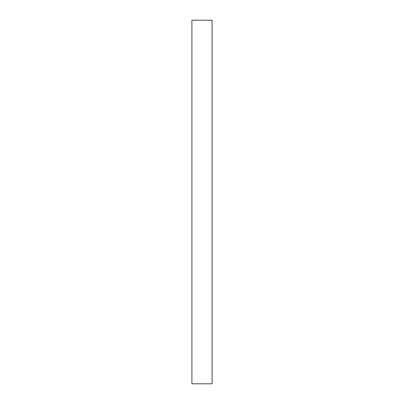 <?xml version="1.0" encoding="UTF-8"?>
<svg xmlns="http://www.w3.org/2000/svg" width="404" height="404" viewBox="0 0 404 404"><rect width="100%" height="100%" fill="white"/><g stroke="black" fill="none" stroke-linecap="round" stroke-linejoin="round"><path stroke-width="0.61" d="M191.9 383.8L212.1 383.8L212.1 20.2L191.9 20.2L191.9 383.8"/></g></svg>
